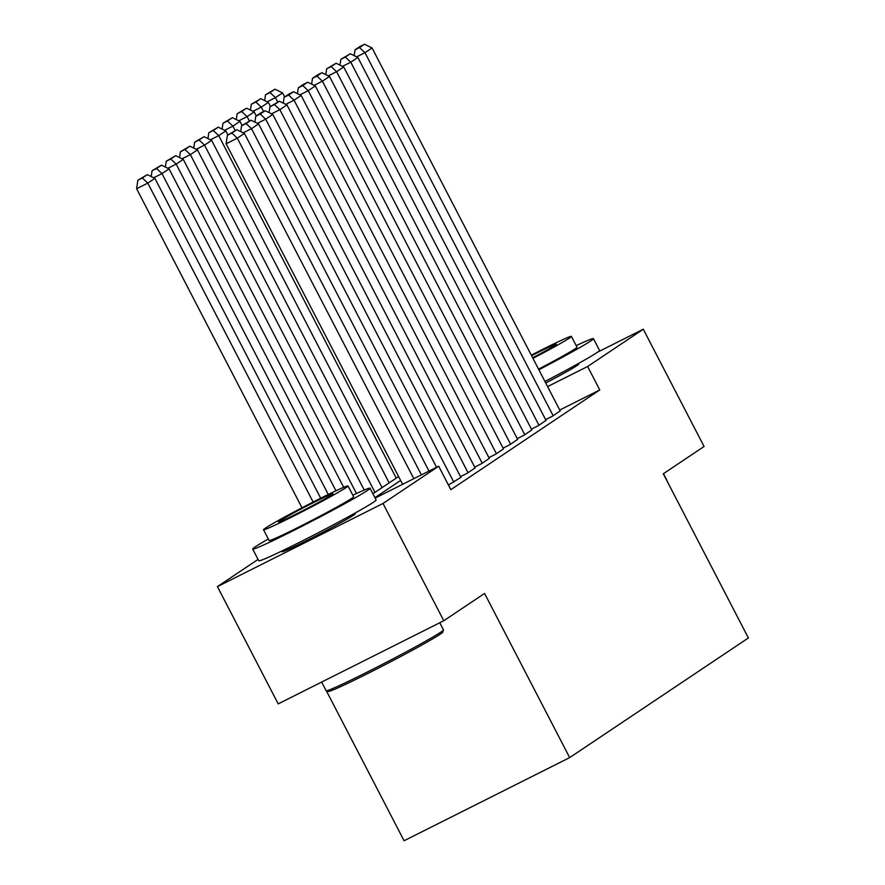 <?xml version="1.0" encoding="UTF-8"?>
<svg xmlns="http://www.w3.org/2000/svg" width="885" height="885" viewBox="0 0 885 885"><rect width="100%" height="100%" fill="white"/><g stroke="black" fill="none" stroke-linecap="round" stroke-linejoin="round"><path stroke-width="1.33" d="M575.692 365.04A41.241 1.571 152.6 0 1 578.668 364.166A41.241 1.571 152.6 0 1 576.965 365.616A41.241 1.571 152.6 0 1 545.724 382.995M352.296 514.605A41.241 1.571 152.6 0 1 355.272 513.731A41.241 1.571 152.6 0 1 353.569 515.181A41.241 1.571 152.6 0 1 313.423 537.162A41.241 1.571 152.6 0 1 282.05 551.687A41.241 1.571 152.6 0 1 283.753 550.238A41.241 1.571 152.6 0 1 284.483 549.762M326.366 690.809L404.08 840.75L569.674 757.604L748.389 637.952L663.296 473.785L704.073 446.483L643.284 329.22L587.618 366.501L547.594 386.59M569.674 757.604L484.571 593.437L443.794 620.739L278.211 703.885L217.422 586.622L258.066 559.42M545.614 419.634L552.439 416.216L560.183 410.894M531.431 429.137L538.246 425.707L546.001 420.386M517.249 438.628L524.064 435.21L531.819 429.889M503.056 448.131L509.882 444.701L517.636 439.38M488.874 457.622L495.7 454.193L503.454 448.883M474.692 467.114L481.517 463.696L489.272 458.375M460.51 476.617L467.335 473.187L475.079 467.877M448.452 485.046L460.897 477.369M375.163 498.1L438.683 466.207L450.841 489.659L599.776 389.953L559.751 410.043M443.794 620.739L383.017 503.476L217.422 586.622M597.508 352.208L643.284 329.22M599.776 389.953L587.618 366.501M438.683 466.207L383.017 503.476M400.628 480.455L374.93 497.658M372.906 493.764L398.615 476.561M413.826 478.697L237.302 138.16L226.118 143.779L402.631 484.316M421.404 474.891L244.404 133.414L237.302 138.16L231.859 133.038L236.815 129.719L227.379 135.283L231.859 133.038M226.118 143.779L227.379 135.283M236.815 129.719L244.404 133.414M313.124 502.038L147.795 183.107L154.897 178.361L320.691 498.222M142.352 177.985L147.308 174.655L137.872 180.23L142.352 177.985L147.795 183.107L136.611 188.726L301.995 507.78M154.897 178.361L147.308 174.655M137.872 180.23L136.611 188.726M443.462 629.976L442.788 632.111A64.505 2.456 152.6 0 1 440.122 634.279A64.505 2.456 152.6 0 1 378.404 668.12A64.505 2.456 152.6 0 1 328.335 691.439L326.2 690.765A66.087 2.511 -27.4 0 0 377.497 666.87A66.087 2.511 -27.4 0 0 440.73 632.2A66.087 2.511 -27.4 0 0 443.462 629.976A66.087 2.511 -27.4 0 0 443.462 629.877L439.779 622.763M321.642 682.081L326.123 690.698A66.087 2.511 -27.4 0 0 326.2 690.765M268.321 538.987A66.087 2.511 -27.4 0 0 255.422 546.731A66.087 2.511 -27.4 0 0 252.69 549.054A66.087 2.511 -27.4 0 0 302.969 525.778A66.087 2.511 -27.4 0 0 367.308 490.544A66.087 2.511 -27.4 0 0 370.041 488.221A66.087 2.511 -27.4 0 0 352.805 495.191M252.69 549.054L258.774 560.78A66.087 2.511 -27.4 0 0 309.042 537.505A66.087 2.511 -27.4 0 0 373.381 502.271A66.087 2.511 -27.4 0 0 376.114 499.948L370.041 488.221M348.015 485.953L353.613 496.739A47.58 1.814 152.6 0 1 351.644 498.41A47.58 1.814 152.6 0 1 305.314 523.776A47.58 1.814 152.6 0 1 269.117 540.536L263.531 529.75A47.58 1.814 -27.4 0 0 299.727 512.99A47.58 1.814 -27.4 0 0 346.057 487.624A47.58 1.814 -27.4 0 0 348.015 485.953A47.58 1.814 -27.4 0 0 311.819 502.702A47.58 1.814 -27.4 0 0 265.5 528.068A47.58 1.814 -27.4 0 0 263.531 529.75M331.731 494.815A30.665 1.162 -27.4 0 0 333.003 493.741A30.665 1.162 -27.4 0 0 309.673 504.538A30.665 1.162 -27.4 0 0 279.815 520.878A30.665 1.162 -27.4 0 0 278.554 521.962A30.665 1.162 -27.4 0 0 301.873 511.165A30.665 1.162 -27.4 0 0 331.731 494.815M538.865 369.764A66.087 2.511 -27.4 0 0 590.704 340.979A66.087 2.511 -27.4 0 0 593.437 338.656A66.087 2.511 -27.4 0 0 576.201 345.626M544.95 381.49A66.087 2.511 -27.4 0 0 596.778 352.706A66.087 2.511 -27.4 0 0 599.51 350.383L593.437 338.656M532.958 358.359A47.58 1.814 -27.4 0 0 569.453 338.059A47.58 1.814 -27.4 0 0 571.411 336.388L577.009 347.174A47.58 1.814 152.6 0 1 575.04 348.845A47.58 1.814 152.6 0 1 538.545 369.145M532.659 357.783A30.665 1.162 -27.4 0 0 555.127 345.25A30.665 1.162 -27.4 0 0 556.399 344.176A30.665 1.162 -27.4 0 0 531.586 355.726M666.859 480.411L666.814 480.577A66.087 2.511 -27.4 0 0 666.859 480.411A66.087 2.511 -27.4 0 0 666.859 480.312L663.429 473.696M571.411 336.388A47.58 1.814 -27.4 0 0 531.288 355.151M428.982 471.085L251.495 128.668L243.198 132.827M436.559 467.28L258.586 123.922L251.495 128.668L246.041 123.546L250.997 120.216L241.561 125.792L246.041 123.546M240.698 131.611L241.561 125.792M250.997 120.216L258.586 123.922M453.861 482.214L265.677 119.176L257.38 123.336M460.952 477.469L272.768 114.419L265.677 119.176L260.223 114.043L265.19 110.725L260.71 112.97L255.743 116.3L260.223 114.043M254.88 122.119L255.743 116.3M265.19 110.725L272.768 114.419M468.043 472.712L279.859 109.674L271.573 113.833M475.134 467.966L286.95 104.928L279.859 109.674L274.405 104.552L279.372 101.233L269.925 106.797L274.405 104.552M269.062 112.616L269.925 106.797M279.372 101.233L286.95 104.928M482.225 463.22L294.041 100.182L285.755 104.341M489.316 458.474L301.132 95.436L294.041 100.182L288.587 95.06L293.555 91.73L289.074 93.976L284.118 97.306L288.587 95.06M283.255 103.125L284.118 97.306M293.555 91.73L301.132 95.436M328.302 494.472L161.988 173.615L169.079 168.858L335.957 490.81M156.534 168.482L161.49 165.163L152.054 170.739L156.534 168.482L161.988 173.615L153.691 177.774M169.079 168.858L161.49 165.163M152.054 170.739L151.191 176.557M343.701 487.325L176.17 164.112L183.261 159.366L356.456 493.498M170.716 158.99L175.684 155.671L166.236 161.236L170.716 158.99L176.17 164.112L167.873 168.283M183.261 159.366L175.684 155.671M166.236 161.236L165.373 167.055M364.222 490.058L190.352 154.621L197.443 149.875L374.986 492.381M184.899 149.499L189.866 146.169L180.418 151.744L184.899 149.499L190.352 154.621L182.056 158.78M197.443 149.875L189.866 146.169M180.418 151.744L179.555 157.563M382.077 487.635L204.535 145.118L211.626 140.372L389.168 482.878M199.081 139.996L204.048 136.677L194.611 142.242L199.081 139.996L204.535 145.118L196.249 149.288M211.626 140.372L204.048 136.677M194.611 142.242L193.749 148.06M496.408 453.717L308.223 90.679L299.938 94.85M503.499 448.972L315.314 85.934L308.223 90.679L302.77 85.557L307.737 82.239L303.267 84.484L298.3 87.803L302.77 85.557M297.437 93.622L298.3 87.803M307.737 82.239L315.314 85.934M396.259 478.132L218.717 135.626L225.808 130.88L227.91 134.929M213.263 130.504L218.23 127.174L208.794 132.75L213.263 130.504L218.717 135.626L210.431 139.786M225.808 130.88L218.23 127.174M208.794 132.75L207.931 138.569M510.59 444.226L322.405 81.188L314.12 85.347M517.681 439.48L329.508 76.442L322.405 81.188L316.952 76.066L321.919 72.736L317.449 74.982L312.482 78.311L316.952 76.066M311.62 84.13L312.482 78.311M321.919 72.736L329.508 76.442M235.189 130.537L232.899 126.135L240.001 121.378L242.092 125.438M227.445 121.002L232.412 117.683L222.976 123.258L227.445 121.002L232.899 126.135L224.613 130.294M240.001 121.378L232.412 117.683M222.976 123.258L222.113 129.077M524.772 434.734L336.599 71.696L328.302 75.856M531.863 429.977L343.69 66.939L336.599 71.696L331.145 66.563L336.101 63.244L326.665 68.809L331.145 66.563M325.802 74.628L326.665 68.809M336.101 63.244L343.69 66.939M249.371 121.035L247.092 116.632L254.183 111.886L256.285 115.935M241.638 111.51L246.594 108.191L237.158 113.756L241.638 111.51L247.092 116.632L238.795 120.802M254.183 111.886L246.594 108.191M237.158 113.756L236.295 119.575M538.965 425.231L350.781 62.193L342.484 66.353M546.056 420.486L357.872 57.448L350.781 62.193L345.327 57.071L350.294 53.742L340.847 59.317L345.327 57.071M339.984 65.136L340.847 59.317M350.294 53.742L357.872 57.448M263.553 111.543L261.274 107.14L268.365 102.394L270.467 106.443M255.82 102.018L260.787 98.689L251.34 104.264L255.82 102.018L261.274 107.14L252.977 111.3M268.365 102.394L260.787 98.689M251.34 104.264L250.477 110.083M553.147 415.74L364.963 52.702L356.666 56.861M560.238 410.994L372.054 47.945L364.963 52.702L359.509 47.569L364.476 44.25L359.996 46.496L355.029 49.825L359.509 47.569M354.166 55.644L355.029 49.825M364.476 44.25L372.054 47.945M277.735 102.052L275.456 97.638L282.547 92.892L284.649 96.941M270.002 92.516L274.969 89.197L265.522 94.761L270.002 92.516L275.456 97.638L267.159 101.808M282.547 92.892L274.969 89.197M265.522 94.761L264.659 100.58M286.497 548.777L287.094 549.939M350.327 515.689L350.936 516.84M573.734 366.124L574.332 367.275"/></g></svg>
